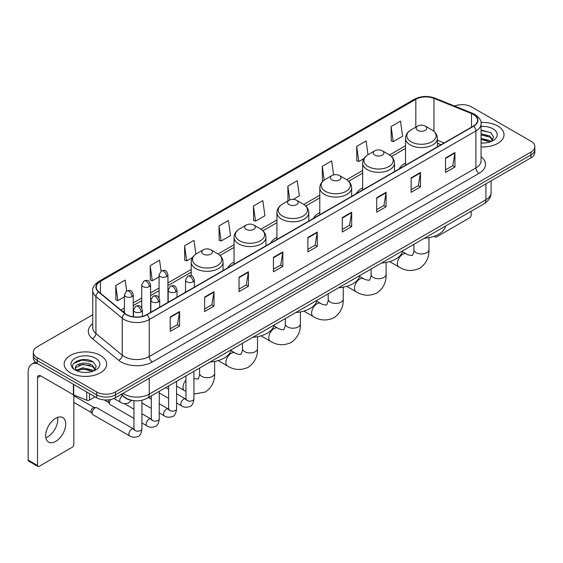 <?xml version="1.0" encoding="UTF-8"?>
<svg xmlns="http://www.w3.org/2000/svg" width="563" height="563" viewBox="0 0 563 563"><rect width="100%" height="100%" fill="white"/><g stroke="black" fill="none" stroke-linecap="round" stroke-linejoin="round"><path stroke-width="0.84" d="M185.523 291.486A23.449 13.54 0 0 0 184.755 292.69M234.06 262.069A23.449 13.54 0 0 0 227.621 267.939M276.926 237.326A23.449 13.54 0 0 0 270.486 243.195M319.791 212.575A23.449 13.54 0 0 0 313.352 218.444M362.656 187.824A23.449 13.54 0 0 0 356.217 193.7M405.522 163.08A23.449 13.54 0 0 0 399.083 168.949M440.97 144.768L437.381 143.312M133.002 400.567A13.273 7.664 180 0 1 124.599 397.436L121.045 394.501M92.733 314.745L37.221 346.794A13.273 7.664 0 0 0 33.337 352.213L33.337 357.998A13.273 7.664 0 0 0 37.221 363.416L96.674 397.738A13.273 7.664 0 0 0 115.443 397.738L530.965 157.844A13.273 7.664 0 0 0 534.85 152.418L534.85 149.533A13.273 7.664 0 0 1 530.965 154.952A13.273 7.664 0 0 0 534.85 149.533L534.85 146.64A13.273 7.664 0 0 0 530.965 141.222L471.512 106.9A13.273 7.664 0 0 0 454.538 106.034M33.337 352.213A13.273 7.664 0 0 0 37.221 357.632L96.674 391.954A13.273 7.664 0 0 0 115.443 391.954L115.443 394.846L530.965 154.952L115.443 394.846A13.273 7.664 0 0 1 96.674 394.846A13.273 7.664 0 0 0 115.443 394.846L115.443 397.738M37.221 357.632L37.221 360.524L96.674 394.846L37.221 360.524A13.273 7.664 0 0 1 33.337 355.105A13.273 7.664 0 0 0 37.221 360.524L37.221 363.416M497.798 126.049A21.239 12.259 0 0 0 480.992 122.502A21.239 12.259 0 0 1 497.798 126.049A21.239 12.259 0 0 1 504.019 134.719A21.239 12.259 0 0 0 497.798 126.049M100.425 355.464A21.239 12.259 0 0 0 77.279 352.811A21.239 12.259 0 0 0 64.168 364.134A21.239 12.259 0 0 0 70.389 372.805A21.239 12.259 0 0 0 93.535 375.465A21.239 12.259 0 0 0 106.646 364.134A21.239 12.259 0 0 0 100.425 355.464A21.239 12.259 0 0 0 77.279 352.811A21.239 12.259 0 0 0 64.168 364.134A21.239 12.259 0 0 0 70.389 372.805A21.239 12.259 0 0 0 93.535 375.465A21.239 12.259 0 0 0 106.646 364.134A21.239 12.259 0 0 0 100.425 355.464M473.392 114.486A14.159 8.178 180 0 1 477.537 120.264A14.159 8.178 180 0 1 473.392 126.049L146.732 314.64A14.159 8.178 180 0 1 125.127 313.549L98.835 291.873A14.159 8.178 180 0 1 96.273 287.186A14.159 8.178 180 0 1 100.425 281.401L415.825 99.306A14.159 8.178 180 0 1 433.96 98.391L471.498 113.571A14.159 8.178 180 0 1 473.392 114.486M473.638 114.338A14.511 8.382 0 0 0 471.703 113.402L434.157 98.222A14.511 8.382 0 0 0 415.571 99.165L100.172 281.261A14.511 8.382 0 0 0 98.546 291.993L124.831 313.668A14.511 8.382 0 0 0 146.985 314.787L473.638 126.189A14.511 8.382 0 0 0 473.638 114.338M170.202 316.955L170.202 331.403L179.59 325.984L179.59 311.536L170.202 316.955M170.202 328.841L177.429 324.668L179.548 312.015A3.54 2.041 -120 0 0 179.59 311.536M177.366 324.703L179.59 325.984M204.622 297.081L204.622 311.536L214.003 306.117L214.003 291.662L204.622 297.081M204.622 308.967L211.85 304.794L213.968 292.141A3.54 2.041 -120 0 0 214.003 291.662M211.787 304.829L214.003 306.117M239.036 277.214L239.036 291.662L248.424 286.243L248.424 271.788L239.036 277.214M239.036 289.101L246.263 284.927L248.389 272.274A3.54 2.041 -120 0 0 248.424 271.788M246.2 284.962L248.424 286.243M273.456 257.34L273.456 271.788L282.844 266.369L282.844 251.921L273.456 257.34M273.456 269.227L280.684 265.053L282.802 252.4A3.54 2.041 -120 0 0 282.844 251.921M280.62 265.089L282.844 266.369M445.544 157.985L445.544 172.44L454.932 167.021L454.932 152.566L445.544 157.985M445.544 169.871L452.772 165.698L454.89 153.045A3.54 2.041 -120 0 0 454.932 152.566M452.708 165.733L454.932 167.021M411.124 177.859L411.124 192.307L420.512 186.888L420.512 172.44L411.124 177.859M411.124 189.745L418.358 185.572L420.477 172.918A3.54 2.041 -120 0 0 420.512 172.44M418.295 185.607L420.512 186.888M376.71 197.726L376.71 212.181L386.091 206.762L386.091 192.307L376.71 197.726M376.71 209.612L383.938 205.439L386.056 192.785A3.54 2.041 -120 0 0 386.091 192.307M383.875 205.481L386.091 206.762M342.29 217.599L342.29 232.047L351.678 226.629L351.678 212.181L342.29 217.599M342.29 229.486L349.517 225.313L351.636 212.659A3.54 2.041 -120 0 0 351.678 212.181M349.454 225.348L351.678 226.629M307.87 237.466L307.87 251.921L317.258 246.503L317.258 232.047L307.87 237.466M307.87 249.36L315.104 245.179L317.222 232.533A3.54 2.041 -120 0 0 317.258 232.047M315.041 245.222L317.258 246.503M481.076 146.943A21.239 12.259 0 0 0 504.019 134.719A21.239 12.259 0 0 1 481.076 146.943M115.443 391.954L530.965 152.059A13.273 7.664 0 0 0 534.85 146.64M195.917 254.131L193.982 240.359L184.594 245.778L184.748 260.141M161.088 271.084L159.561 260.233L150.173 265.652L150.328 280.015M126.668 290.951L125.148 280.1L115.76 285.518L115.908 299.882M293.196 199.401L299.354 195.847L297.236 180.744L287.848 186.163L287.996 200.534M333.62 174.896L331.649 160.877L322.268 166.296L322.416 180.66M367.998 154.741L366.07 141.003L356.682 146.422L356.836 160.786M391.102 126.555L393.22 141.651L402.608 136.232L400.49 121.136L391.102 126.555L391.25 140.919M219.014 225.911L221.132 241.006L230.52 235.587L228.402 220.485L219.014 225.911L219.162 240.274M253.427 206.037L255.546 221.139L264.934 215.72L262.815 200.618L253.427 206.037L253.582 220.4M255.546 221.139L253.427 220.344M288.418 200.688L287.848 200.477M287.848 186.163L289.783 199.956M323.155 180.934L322.268 180.603M322.268 166.296L324.204 180.104M356.682 146.422L358.8 161.525L364.022 158.506M358.8 161.525L356.682 160.729M393.22 141.651L391.102 140.863M221.132 241.006L219.014 240.218M184.594 245.778L186.712 260.88L192.56 257.502M186.712 260.88L184.594 260.085M150.173 265.652L152.299 280.747L159.083 276.834M152.299 280.747L150.173 279.959M115.76 285.518L117.878 300.621L124.416 296.849M117.878 300.621L115.76 299.826M481.076 142.896L483.716 143.03M481.076 138.308L489.845 140.616L491.013 141.552M481.076 139.455L490.056 141.911M481.076 133.72L489.845 136.028L492.724 139.997M481.076 134.867L489.845 137.175L492.491 140.293M481.076 142.988A14.427 8.325 0 0 0 492.977 140.609A14.427 8.325 0 0 0 492.977 128.828A14.427 8.325 0 0 0 481.076 126.45M491.358 141.412L493.617 136.978L490.76 132.671L481.076 130.088M481.076 130.539L490.563 132.537M481.076 135.127L487.375 135.908M481.076 139.715L487.375 140.497M434.868 236.038L434.903 236.059A2.21 1.281 120 0 0 435.361 237.072A2.21 1.281 120 0 0 436.473 236.967L469.633 217.818A2.21 1.281 120 0 0 471.203 215.108L471.203 211.238M417.697 130.384A5.313 3.068 0 0 0 425.206 130.384A5.313 3.068 0 0 0 425.206 126.049L431.8 129.856A14.631 8.452 0 0 1 431.8 141.799A14.631 8.452 0 0 1 411.103 141.799A14.631 8.452 0 0 1 411.103 129.856C407.499 131.995 405.641 134.838 405.522 138.385A15.933 9.198 0 0 0 410.188 144.888A15.933 9.198 0 0 0 427.549 146.88A15.933 9.198 0 0 0 437.381 138.385C437.261 134.838 435.403 131.995 431.8 129.856L425.206 126.049A5.313 3.068 0 0 0 417.697 126.049A5.313 3.068 0 0 0 417.697 130.384M424.375 238.269A24.336 14.054 0 0 0 445.615 226.009M374.831 155.128A5.313 3.068 0 0 0 382.34 155.128A5.313 3.068 0 0 0 382.34 150.793L388.934 154.6A14.631 8.452 0 0 1 388.934 166.549A14.631 8.452 0 0 1 368.237 166.549A14.631 8.452 0 0 1 368.237 154.6C364.634 156.739 362.776 159.582 362.656 163.129A15.933 9.198 0 0 0 367.322 169.632A15.933 9.198 0 0 0 384.684 171.631A15.933 9.198 0 0 0 394.515 163.129C394.396 159.582 392.538 156.739 388.934 154.6L382.34 150.793A5.313 3.068 0 0 0 374.831 150.793A5.313 3.068 0 0 0 374.831 155.128M381.51 263.02A24.336 14.054 0 0 0 402.749 250.753M331.966 179.879A5.313 3.068 0 0 0 339.475 179.879A5.313 3.068 0 0 0 339.475 175.543L346.069 179.351A14.631 8.452 0 0 1 346.069 191.3A14.631 8.452 0 0 1 325.372 191.3A14.631 8.452 0 0 1 325.372 179.351C321.769 181.49 319.911 184.333 319.791 187.88A15.933 9.198 0 0 0 324.457 194.383A15.933 9.198 0 0 0 341.818 196.374A15.933 9.198 0 0 0 351.65 187.88C351.53 184.333 349.672 181.49 346.069 179.351L339.475 175.543A5.313 3.068 0 0 0 331.966 175.543A5.313 3.068 0 0 0 331.966 179.879M338.644 287.763A24.336 14.054 0 0 0 359.877 275.504M289.101 204.629A5.313 3.068 0 0 0 296.61 204.629A5.313 3.068 0 0 0 296.61 200.294L303.204 204.102A14.631 8.452 0 0 1 303.204 216.044A14.631 8.452 0 0 1 282.506 216.044A14.631 8.452 0 0 1 282.506 204.102C278.903 206.241 277.038 209.084 276.926 212.624A15.933 9.198 0 0 0 281.591 219.134A15.933 9.198 0 0 0 298.953 221.125A15.933 9.198 0 0 0 308.784 212.624C308.665 209.084 306.807 206.241 303.204 204.102L296.61 200.294A5.313 3.068 0 0 0 289.101 200.294A5.313 3.068 0 0 0 289.101 204.629M295.779 312.514A24.336 14.054 0 0 0 317.011 300.255M246.235 229.373A5.313 3.068 0 0 0 253.744 229.373A5.313 3.068 0 0 0 253.744 225.038L260.338 228.845A14.631 8.452 0 0 1 260.338 240.795A14.631 8.452 0 0 1 239.641 240.795A14.631 8.452 0 0 1 239.641 228.845C236.038 230.985 234.173 233.828 234.06 237.375A15.933 9.198 0 0 0 238.726 243.878A15.933 9.198 0 0 0 256.081 245.869A15.933 9.198 0 0 0 265.919 237.375C265.799 233.828 263.941 230.985 260.338 228.845L253.744 225.038A5.313 3.068 0 0 0 246.235 225.038A5.313 3.068 0 0 0 246.235 229.373M252.914 337.258A24.336 14.054 0 0 0 274.146 324.999M203.37 254.124A5.313 3.068 0 0 0 210.879 254.124A5.313 3.068 0 0 0 210.879 249.789L217.473 253.596A14.631 8.452 0 0 1 217.473 265.546A14.631 8.452 0 0 1 196.776 265.546A14.631 8.452 0 0 1 196.776 253.596C193.172 255.736 191.307 258.579 191.195 262.126A15.933 9.198 0 0 0 195.861 268.628A15.933 9.198 0 0 0 213.215 270.62A15.933 9.198 0 0 0 223.054 262.126C222.934 258.579 221.076 255.736 217.473 253.596L210.879 249.789A5.313 3.068 0 0 0 203.37 249.789A5.313 3.068 0 0 0 203.37 254.124M210.048 362.009A24.336 14.054 0 0 0 231.28 349.75M133.959 418.372L110.292 404.713A3.983 2.301 -60 0 1 109.799 404.22A3.983 2.301 -60 0 1 109.468 402.89A3.983 2.301 -60 0 1 110.693 399.498M109.799 404.22L108.61 402.313A2.878 1.661 -60 0 1 108.377 401.349A2.878 1.661 -60 0 1 108.729 399.829M92.135 412.897A3.983 2.301 -60 0 1 94.95 408.02A3.983 2.301 -60 0 1 96.266 407.633A3.983 2.301 -60 0 1 96.942 407.823L133.677 429.027A3.983 2.301 -60 0 0 131.862 429.126A3.983 2.301 -60 0 0 131.686 429.224A3.983 2.301 -60 0 0 129.082 432.736A3.983 2.301 -60 0 0 129.694 435.924L92.958 414.72A3.983 2.301 -60 0 1 92.466 414.227A3.983 2.301 -60 0 1 92.135 412.897M92.466 414.227L91.276 412.32A2.878 1.661 -60 0 1 91.037 411.356A2.878 1.661 -60 0 1 93.071 407.837A2.878 1.661 -60 0 1 94.028 407.563L96.266 407.633M57.574 417.408A14.159 8.178 -60 0 1 47.742 436.832A14.159 8.178 -60 0 1 45.849 437.718M55.681 441.42A14.159 8.178 120 0 0 64.935 428.943A14.159 8.178 120 0 0 62.767 417.591A14.159 8.178 120 0 0 55.681 418.295A14.159 8.178 120 0 0 46.433 430.772A14.159 8.178 120 0 0 48.601 442.117A14.159 8.178 120 0 0 55.681 441.42M89.552 393.628L89.552 400.04L95.105 396.831M37.883 363.797A17.699 10.218 -120 0 0 31.817 364.162A17.699 10.218 -120 0 0 28.15 372.27L28.15 460.062L37.538 465.481L37.538 377.689A4.427 2.555 60 0 1 38.453 375.662A4.427 2.555 60 0 1 40.663 375.88L73.38 394.769L73.38 384.29M37.538 465.481A2.21 1.281 120 0 0 37.995 466.495L28.607 461.076A2.21 1.281 -60 0 1 28.15 460.062M37.995 466.495A2.21 1.281 120 0 0 39.1 466.382L72.268 447.233A2.21 1.281 120 0 0 73.83 444.524L73.83 394.973M89.552 400.04A2.21 1.281 180 0 1 86.723 400.18L73.676 394.909A2.21 1.281 180 0 1 73.38 394.769M83.007 372.347L86.343 372.446M76.378 370.236L82.817 367.773L92.48 370.032L93.648 370.975M76.976 370.848L82.817 368.92L92.691 371.327M76.484 370.679L75.449 368.258A10 5.771 0 0 0 77.061 370.933M95.351 369.412L92.48 365.443C86.477 360.967 74.126 363.733 75.449 368.258L75.407 367.815M75.47 368.399L75.752 367.653L82.817 364.331L92.48 366.59L95.126 369.715M93.993 370.834L96.252 366.393L93.395 362.086C83.275 354.81 65.287 364.395 75.674 370.278L76.188 370.588M95.611 358.251A14.427 8.325 0 0 0 75.21 358.251A14.427 8.325 0 0 0 75.21 370.025A14.427 8.325 0 0 0 95.611 370.025A14.427 8.325 0 0 0 95.611 358.251M73.563 363.536L82.036 360.06L93.198 361.953M78.855 365.225L82.036 364.648L90.003 365.331M78.855 369.814L82.036 369.237L90.003 369.919M123.016 393.368A17.699 10.218 0 0 0 124.205 394.121A17.699 10.218 0 0 0 149.237 394.121L485.904 199.752A17.699 10.218 0 0 0 491.091 192.525C491.217 196.916 488.881 200.674 484.074 203.799L147.407 398.175A8.853 5.109 60 0 0 149.237 394.121L149.237 378.23M485.904 183.855L485.904 199.752A8.853 5.109 60 0 1 484.074 203.799M122.298 393.776A8.853 5.919 129.5 0 0 123.846 396.655L121.158 394.438M530.965 157.844L530.965 152.059M96.674 397.738L96.674 391.954M481.076 156.683A22.126 12.773 180 0 1 479.022 173.376L152.369 361.967A4.427 2.555 60 0 1 149.237 356.548L475.897 167.957A17.699 10.218 0 0 0 481.076 160.729L481.076 123.733A17.699 10.218 180 0 1 475.897 130.961A4.427 2.555 -120 0 0 473.638 126.189M152.369 361.967A22.126 12.773 180 0 1 121.08 361.967A22.126 12.773 180 0 1 118.596 360.264L92.311 338.588A22.126 12.773 180 0 1 92.733 323.598M124.205 356.548A17.699 10.218 0 0 0 149.237 356.548L149.237 319.552A17.699 10.218 180 0 1 122.22 318.186L95.935 296.511A17.699 10.218 180 0 1 92.733 290.656L92.733 327.652A17.699 10.218 0 0 0 95.935 333.514L122.22 355.183A17.699 10.218 0 0 0 124.205 356.548M481.076 123.733C481.668 120.968 479.634 117.885 474.975 114.486L472.653 113.353A4.427 2.069 112 0 0 471.703 113.402M472.653 113.353L435.108 98.18C427.781 95.583 420.821 95.963 414.234 99.306A4.427 2.555 60 0 1 415.571 99.165M100.172 281.261A4.427 2.555 -120 0 0 98.835 281.401C94.239 284.702 92.212 287.784 92.733 290.656M98.546 291.993A4.427 2.963 129.5 0 0 95.935 296.511L95.935 333.514A4.427 2.963 -50.5 0 1 92.311 338.588M435.108 98.18A4.427 2.069 112 0 0 434.157 98.222M124.831 313.668A4.427 2.963 129.5 0 0 122.22 318.186L122.22 355.183A4.427 2.963 -50.5 0 1 118.596 360.264M146.985 314.787A4.427 2.555 60 0 1 149.237 319.552L475.897 130.961L475.897 167.957A4.427 2.555 60 0 0 479.022 173.376M100.425 281.401L100.425 293.182M471.498 113.571L471.498 127.139M433.96 98.391L433.96 131.383M444.101 142.96L437.381 140.243M415.825 99.306L415.825 127.125M405.522 145.718L389.519 154.959M362.656 170.469L346.653 179.71M319.791 195.22L303.788 204.453M276.926 219.964L260.922 229.204M234.06 244.715L218.057 253.955M191.195 269.466L167.929 282.893M159.083 288.003L150.595 292.901M141.749 298.01L133.262 302.908M124.416 308.017L120.883 310.051M307.87 237.924L317.222 232.533M342.29 218.057L351.636 212.659M376.71 198.183L386.056 192.785M411.124 178.316L420.477 172.918M445.544 158.442L454.89 153.045M273.456 257.798L282.802 252.4M239.036 277.672L248.389 272.274M204.622 297.538L213.968 292.141M170.202 317.412L179.548 312.015M428.971 237.685L428.971 249.606A7.523 4.342 180 0 1 426.768 252.681A7.523 4.342 180 0 1 416.134 252.681A7.523 4.342 180 0 1 413.932 249.606C414.389 250.866 412.433 256.32 412.193 255.25C412.996 255.989 407.295 254.962 406.437 253.934L402.503 251.661M428.971 249.606C429.295 257.397 426.205 263.618 419.716 268.277C412.433 271.57 405.501 271.134 398.914 266.961A7.523 4.342 -60 0 1 397.767 260.936A7.523 4.342 -60 0 1 402.679 254.307A7.523 4.342 -60 0 1 406.437 253.934M386.105 262.428L386.105 274.357A7.523 4.342 180 0 1 383.903 277.425A7.523 4.342 180 0 1 373.269 277.425A7.523 4.342 180 0 1 371.066 274.357C371.524 275.617 369.567 281.071 369.328 279.994C370.13 280.74 364.43 279.705 363.571 278.685L359.637 276.412M386.105 274.357C386.429 282.14 383.34 288.369 376.851 293.027C369.567 296.321 362.635 295.885 356.048 291.711A7.523 4.342 -60 0 1 354.901 285.68A7.523 4.342 -60 0 1 359.813 279.058A7.523 4.342 -60 0 1 363.571 278.685M343.24 287.179L343.24 299.108A7.523 4.342 180 0 1 341.037 302.176A7.523 4.342 180 0 1 330.404 302.176A7.523 4.342 180 0 1 328.194 299.108C328.651 300.361 326.702 305.815 326.463 304.745C327.265 305.491 321.564 304.456 320.706 303.429L316.772 301.156M343.24 299.108C343.564 306.891 340.474 313.112 333.979 317.771C326.702 321.072 319.77 320.629 313.183 316.462A7.523 4.342 -60 0 1 312.029 310.431A7.523 4.342 -60 0 1 316.948 303.802A7.523 4.342 -60 0 1 320.706 303.429M300.375 311.93L300.375 323.852A7.523 4.342 180 0 1 298.172 326.927A7.523 4.342 180 0 1 287.531 326.927A7.523 4.342 180 0 1 285.328 323.852C285.786 325.111 283.836 330.565 283.597 329.496C284.399 330.235 278.699 329.2 277.841 328.18L273.907 325.907M300.375 323.852C300.698 331.642 297.609 337.863 291.113 342.522C283.836 345.816 276.905 345.379 270.317 341.206A7.523 4.342 -60 0 1 269.163 335.182A7.523 4.342 -60 0 1 274.082 328.553A7.523 4.342 -60 0 1 277.841 328.18M257.509 336.674L257.509 348.603A7.523 4.342 180 0 1 255.306 351.671A7.523 4.342 180 0 1 244.666 351.671A7.523 4.342 180 0 1 242.463 348.603C242.92 349.862 240.971 355.309 240.725 354.24C241.534 354.986 235.834 353.951 234.975 352.931L231.041 350.658M257.509 348.603C257.833 356.386 254.743 362.607 248.248 367.273C240.971 370.567 234.039 370.13 227.452 365.957A7.523 4.342 -60 0 1 226.298 359.926A7.523 4.342 -60 0 1 231.217 353.297A7.523 4.342 -60 0 1 234.975 352.931M214.644 361.425L214.644 373.353A7.523 4.342 180 0 1 212.441 376.422A7.523 4.342 180 0 1 201.8 376.422A7.523 4.342 180 0 1 199.598 373.353C200.055 374.606 198.106 380.06 197.859 378.99L193.925 378.575M185.959 391.454L184.587 390.708A7.523 4.342 -60 0 1 185.959 380.081M193.074 281.852A4.427 2.555 0 0 0 194.369 280.043C192.574 274.371 190.829 275.504 187.732 276.215A4.427 2.555 60 0 1 189.942 276.433A4.427 2.555 -120 0 1 193.074 281.852A4.427 2.555 0 0 1 186.817 281.852A4.427 2.555 0 0 1 185.523 280.043L187.732 276.215M176.592 402.953L181.694 405.902A3.983 2.301 -60 0 1 181.082 402.714A3.983 2.301 -60 0 1 183.686 399.202A3.983 2.301 -60 0 1 183.862 399.104A3.983 2.301 -60 0 1 185.677 399.005L176.592 393.762M186.191 399.406L185.832 399.702L185.959 398.843A3.983 2.301 -0 0 0 187.127 400.469A3.983 2.301 -0 0 0 192.581 400.567A3.983 2.301 -0 0 0 193.925 398.843C193.383 403.467 191.948 406.05 189.632 406.592C186.304 407.598 183.658 407.373 181.694 405.902M175.74 291.859A4.427 2.555 0 0 0 177.035 290.058C175.241 284.378 173.495 285.511 170.399 286.222A4.427 2.555 60 0 1 172.609 286.44A4.427 2.555 -120 0 1 175.74 291.859A4.427 2.555 0 0 1 169.484 291.859A4.427 2.555 0 0 1 168.189 290.058L170.399 286.222M159.259 412.96L164.361 415.909A3.983 2.301 -60 0 1 163.749 412.721A3.983 2.301 -60 0 1 166.352 409.21A3.983 2.301 -60 0 1 166.528 409.111A3.983 2.301 -60 0 1 168.344 409.012L159.259 403.77M168.858 409.414L168.499 409.709L168.626 408.851A3.983 2.301 -0 0 0 169.794 410.476A3.983 2.301 -0 0 0 175.241 410.575A3.983 2.301 -0 0 0 176.592 408.851C176.05 413.474 174.614 416.057 172.299 416.599C168.97 417.612 166.324 417.38 164.361 415.909M158.407 301.867A4.427 2.555 0 0 0 159.702 300.065C157.907 294.386 156.162 295.519 153.066 296.229A4.427 2.555 60 0 1 155.275 296.448A4.427 2.555 -120 0 1 158.407 301.867A4.427 2.555 0 0 1 152.151 301.867A4.427 2.555 0 0 1 150.849 300.065L153.066 296.229M141.925 422.975L147.027 425.917A3.983 2.301 -60 0 1 146.415 422.729A3.983 2.301 -60 0 1 149.019 419.217A3.983 2.301 -60 0 1 149.195 419.118A3.983 2.301 -60 0 1 151.011 419.02L141.925 413.777M151.524 419.421L151.166 419.716L151.292 418.858A3.983 2.301 -0 0 0 152.46 420.484A3.983 2.301 -0 0 0 157.907 420.582A3.983 2.301 -0 0 0 159.259 418.858C158.71 423.482 157.281 426.064 154.966 426.606C151.637 427.62 148.991 427.387 147.027 425.917M141.074 311.874A4.427 2.555 0 0 0 142.369 310.072C140.574 304.393 138.829 305.526 135.732 306.237A4.427 2.555 60 0 1 137.942 306.455A4.427 2.555 -120 0 1 141.074 311.874A4.427 2.555 0 0 1 134.81 311.874A4.427 2.555 0 0 1 133.515 310.072L135.732 306.237M134.191 429.428L133.832 429.724L133.959 428.865A3.983 2.301 -0 0 0 135.127 430.491A3.983 2.301 -0 0 0 140.574 430.589A3.983 2.301 -0 0 0 141.925 428.865C141.376 433.489 139.948 436.072 137.625 436.614C134.304 437.627 131.658 437.395 129.694 435.924M166.634 276.595A4.427 2.555 0 0 0 167.929 274.786C166.134 269.114 164.389 270.247 161.292 270.958A4.427 2.555 60 0 1 163.502 271.176A4.427 2.555 -120 0 1 166.634 276.595A4.427 2.555 0 0 1 160.378 276.595A4.427 2.555 0 0 1 159.083 274.786L161.292 270.958M149.301 286.602A4.427 2.555 0 0 0 150.595 284.801C148.801 279.121 147.056 280.254 143.959 280.965A4.427 2.555 60 0 1 146.169 281.183A4.427 2.555 -120 0 1 149.301 286.602A4.427 2.555 0 0 1 143.044 286.602A4.427 2.555 0 0 1 141.749 284.801L143.959 280.965M131.967 296.61A4.427 2.555 0 0 0 133.262 294.808C131.468 289.129 129.722 290.262 126.626 290.972A4.427 2.555 60 0 1 128.836 291.191A4.427 2.555 -120 0 1 131.967 296.61A4.427 2.555 0 0 1 125.711 296.61A4.427 2.555 0 0 1 124.416 294.808L126.626 290.972M131.468 400.342L128.526 402.995C125.197 404.009 122.551 403.777 120.588 402.306A3.983 2.301 -60 0 1 119.764 400.483A3.983 2.301 -60 0 1 122.467 395.676M37.538 377.689L40.663 375.88M73.676 384.459L73.676 394.909M86.723 400.18L86.723 391.989M147.407 398.175C140.286 401.757 133.164 401.757 126.042 398.175L123.846 396.655M491.091 192.525L491.091 180.864M414.234 99.306L98.835 281.401M405.522 148.414L391.503 156.507M362.656 173.165L348.638 181.258M319.791 197.916L305.772 206.009M276.926 222.659L262.907 230.753M234.06 247.41L220.042 255.503M191.195 272.154L167.929 285.589M159.083 290.698L150.595 295.596M141.749 300.705L133.262 305.603M124.416 310.713L122.804 311.642M441.068 144.712L437.381 143.22M435.361 237.072L434.073 236.333M398.914 266.961L389.617 261.591M437.381 146.837L437.381 138.385M405.522 165.233L405.522 138.385M417.697 126.049L411.103 129.856M413.932 244.3L413.932 249.606M356.048 291.711L346.752 286.342M394.515 171.588L394.515 163.129M362.656 189.977L362.656 163.129M374.831 150.793L368.237 154.6M371.066 269.051L371.066 274.357M313.183 316.462L303.879 311.086M351.65 196.332L351.65 187.88M319.791 214.728L319.791 187.88M331.966 175.543L325.372 179.351M328.194 293.795L328.194 299.108M270.317 341.206L261.014 335.837M308.784 221.083L308.784 212.624M276.926 239.479L276.926 212.624M289.101 200.294L282.506 204.102M285.328 318.545L285.328 323.852M227.452 365.957L218.148 360.587M265.919 245.827L265.919 237.375M234.06 264.223L234.06 237.375M246.235 225.038L239.641 228.845M242.463 343.296L242.463 348.603M214.644 373.353C214.967 381.137 211.878 387.358 205.382 392.017L193.925 394.072M184.587 390.708L176.592 386.091M223.054 270.578L223.054 262.126M191.195 275.8L191.195 262.126M203.37 249.789L196.776 253.596M199.598 368.04L199.598 373.353M186.487 399.322L185.677 399.005M193.925 371.32L193.925 398.843M194.369 287.137L194.369 280.043M168.626 398.358L159.259 392.946M185.959 375.915L185.959 398.843M185.523 292.246L185.523 280.043M168.626 389.16L165.825 387.541M169.153 409.329L168.344 409.012M176.592 381.327L176.592 408.851M177.035 297.144L177.035 290.058M151.292 408.365L141.925 402.953M168.626 385.922L168.626 408.851M168.189 302.254L168.189 290.058M151.292 399.167L148.491 397.548M151.82 419.336L151.011 419.02M159.259 391.334L159.259 418.858M159.702 307.152L159.702 300.065M104.183 399.906L108.75 402.545M151.292 395.93L151.292 418.858M150.849 312.261L150.849 300.065M133.959 409.174L124.353 403.629M134.487 429.344L133.677 429.027M141.925 400.286L141.925 428.865M142.369 316.357L142.369 310.072M73.83 402.397L91.417 412.552M133.959 400.701L133.959 428.865M133.515 316.821L133.515 310.072M73.83 395.754L94.295 407.57M167.929 302.401L167.929 274.786M159.083 297.799L159.083 274.786M150.595 312.409L150.595 284.801M141.749 307.806L141.749 284.801M133.262 316.786L133.262 294.808M120.588 402.306L113.958 398.477M124.416 312.965L124.416 294.808M31.817 364.162L35.399 362.093"/></g></svg>
